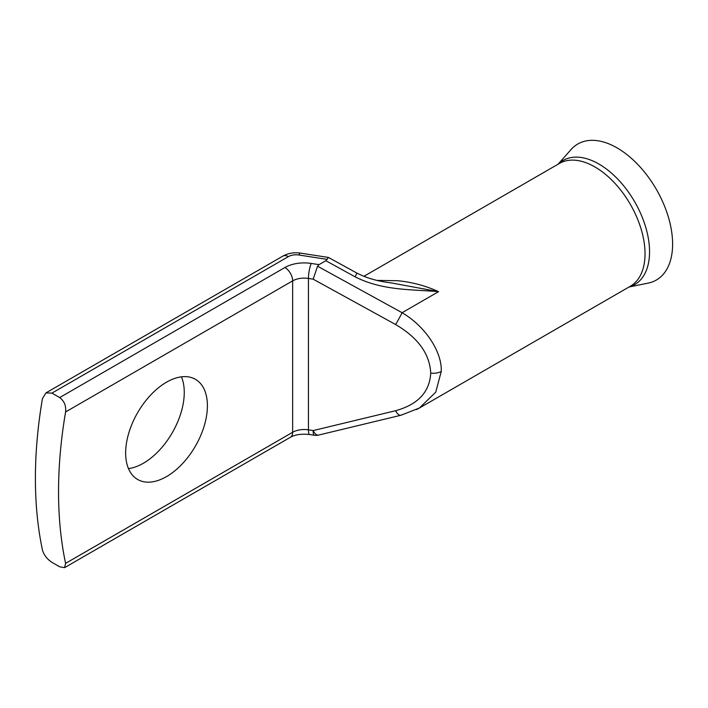 <?xml version="1.0" encoding="UTF-8"?>
<svg xmlns="http://www.w3.org/2000/svg" width="708" height="708" viewBox="0 0 708 708"><rect width="100%" height="100%" fill="white"/><g stroke="black" fill="none" stroke-linecap="round" stroke-linejoin="round"><path stroke-width="1.06" d="M628.987 287.014L648.192 283.103A78.544 45.347 -120 0 0 670.175 223.887A78.544 45.347 -120 0 0 617.075 147.892A78.544 45.347 -120 0 0 571.082 149.53L558.081 164.203M166.53 476.599A57.817 33.382 120 0 0 204.293 425.65A57.817 33.382 120 0 0 195.435 379.32A57.817 33.382 120 0 0 166.53 382.187A57.817 33.382 120 0 0 128.759 433.137A57.817 33.382 120 0 0 137.618 479.458A57.817 33.382 120 0 0 166.53 476.599M181.443 376.833A57.817 33.382 -60 0 1 143.388 463.236A57.817 33.382 -60 0 1 128.467 468.599M395.604 324.521L313.148 279.156L308.449 278.43L308.449 429.844A10.912 2.301 98.8 0 0 309.6 434.535L314.299 435.261A10.912 2.301 -81.2 0 1 313.148 430.57L395.604 410.72C418.012 404.489 429.721 391.931 430.721 373.054C429.721 353.858 418.012 337.681 395.604 324.521A10.912 0.584 -61.2 0 0 402.1 312.715C425.154 326.229 442.075 351.593 441.261 371.417L435.739 392.17L419.401 408.02L416.428 409.613M395.604 410.72A10.912 4.752 76.5 0 0 400.985 415.242L400.985 415.242A10.912 4.752 76.5 0 0 402.1 414.587M377.107 280.412L397.799 280.722C412.242 282.173 425.827 285.82 438.562 291.661C411.082 289.28 382.426 290.714 355.133 276.837A10.912 0.584 -61.2 0 0 356.726 272.996L356.726 272.996C371.558 280.572 384.294 281.899 392.453 283.129L438.562 291.661L402.1 312.715L317.573 266.217L319.043 264.642L325.839 260.721L328.432 257.438L356.726 272.996M327.22 259.385L298.882 255.004A10.912 6.301 0 0 0 288.351 256.632L51.941 393.117L45.94 392.896L42.445 398.604A436.332 251.915 120 0 0 42.445 550.019C43.905 555.01 47.073 559.125 51.941 562.347L59.658 566.798L64.57 567.657L65.587 563.373A436.332 251.915 -60 0 1 65.587 411.959C66.216 405.764 64.233 400.967 59.658 397.577L284.926 267.509A27.267 15.744 180 0 1 311.272 263.438L319.043 264.642M51.941 393.117L59.658 397.577M65.587 563.373L292.643 432.287A16.364 9.443 180 0 1 308.449 429.844L313.148 430.57A10.912 4.752 76.5 0 0 318.52 435.093L400.985 415.242L419.34 408.038M313.148 279.156L317.573 266.217M629.191 286.899A71.65 41.365 -120 0 0 646.97 231.843A71.65 41.365 -120 0 0 598.888 164.026A71.65 41.365 -120 0 0 558.285 164.088M419.401 408.02L630.35 286.236A70.906 40.94 -120 0 0 641.218 229.419A70.906 40.94 -120 0 0 594.897 166.938A70.906 40.94 -120 0 0 559.444 163.424L363.859 276.341M441.261 371.417A10.912 6.301 180 0 1 430.721 373.054M64.57 567.657L290.386 437.279A10.912 6.301 60 0 0 292.643 432.287L292.643 280.872L65.587 411.959M45.94 392.896L282.899 256.092A10.912 6.301 60 0 1 288.351 256.632M284.926 267.509A10.912 6.301 60 0 1 292.643 280.872A16.364 9.443 -0 0 1 308.449 278.43A10.912 2.301 98.8 0 1 311.272 263.438M355.133 276.837L325.839 260.721M282.899 256.092C288.298 253.172 294.183 252.181 300.555 253.128A10.912 2.301 98.8 0 0 298.882 255.004M290.386 437.279C295.13 434.579 301.528 433.668 309.6 434.535M300.555 253.128L328.432 257.438M314.299 435.261A10.912 10.912 0 0 0 318.52 435.093"/></g></svg>
